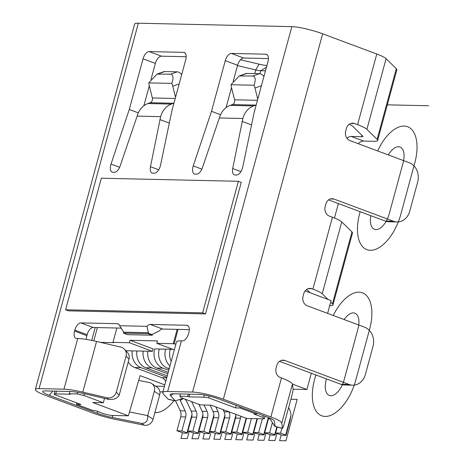 <?xml version="1.0" encoding="UTF-8"?>
<svg xmlns="http://www.w3.org/2000/svg" width="464" height="464" viewBox="0 0 464 464"><rect width="100%" height="100%" fill="white"/><g stroke="black" fill="none" stroke-linecap="round" stroke-linejoin="round"><path stroke-width="0.7" d="M116.87 328.013L112.972 342.362L129.415 342.728L130.077 340.292L157.487 340.907L156.826 343.343L173.269 343.714L177.167 329.365M100.473 342.368L113.79 342.67L112.972 342.362M93.786 340.837L97.388 327.578M130.077 340.292L153.085 348.887L152.424 351.323L129.415 342.728M152.424 351.323L125.848 350.726M104.516 398.408L103.339 402.746L92.719 402.508L128.36 415.814L110.838 415.419L104 413.83L95.137 410.518L92.812 410.466L76.403 404.341L80.927 404.446L54.102 394.429A10.214 1.543 -164.8 0 1 54.097 394.272A10.214 1.543 -164.8 0 1 55.75 393.89L56.492 391.169M154.616 348.922L172.852 349.328M265.048 416.237L264.335 418.859L246.819 418.464L211.178 405.159L200.558 404.921L181.238 397.706L179.881 396.239L180.502 393.948M188.384 394.122L187.758 396.413L188.993 396.871L203.766 397.201A10.214 1.543 -164.8 0 1 208.696 397.892L235.515 407.902L240.039 408.007L256.447 414.132L254.115 414.079L262.972 417.385L264.335 418.859M187.758 396.413L179.881 396.239M189.73 394.151L188.993 396.871M173.269 343.714L175.908 344.056M174.093 344.015L178.066 329.388M156.826 343.343L174.331 349.879M77.61 392.335L77.175 393.936L69.293 393.762L70.528 394.22L55.75 393.89M69.293 393.762L69.919 391.471M95.219 327.532L91.721 340.402M84.5 393.75L84.019 395.531L77.175 393.936M84.019 395.531L103.339 402.746M76.792 402.903L76.403 404.341M45.188 395.235L92.707 412.977A25.537 3.863 -164.8 0 0 115.35 419.381L144.182 425.204L141.497 423.377L112.665 417.554A17.876 2.703 15.2 0 1 96.819 413.07L49.3 395.328A15.324 2.32 15.2 0 1 43.001 391.198A15.324 2.32 15.2 0 1 45.217 390.92L70.105 391.477A22.985 3.474 15.2 0 1 84.233 393.692L108.477 399.336C113.639 399.887 117.201 398.53 119.167 395.276L128.963 359.217A7.662 7.36 137.2 0 0 127.327 352.327L124.439 349.206A7.662 7.36 -42.8 0 0 120.802 347.101L96.558 341.458A30.647 4.634 15.2 0 0 77.72 338.505L63.951 389.18L39.063 388.623A22.985 3.474 -164.8 0 0 35.339 389.487A22.985 3.474 -164.8 0 0 45.188 395.235M138.678 380.405L149.408 382.568A7.662 6.943 -55.7 0 1 151.74 383.548L157.099 387.208A7.662 6.943 124.3 0 1 159.68 394.928L153.062 419.294A7.662 6.943 124.3 0 1 144.182 425.204M153.062 419.294L147.697 415.634L154.321 391.274A7.662 6.943 -55.7 0 0 151.74 383.548M141.497 423.377C146.009 423.394 148.074 420.813 147.697 415.634L129.485 411.951M108.477 399.336L107.039 397.776L82.789 392.132A30.647 4.634 -164.8 0 0 63.951 389.18M121.481 328.118L93.218 327.485A7.662 3.944 -69.5 0 0 87.122 334.701L86.861 335.675A7.662 3.944 -69.5 0 0 86.42 339.433M189.295 329.637L162.568 329.04A7.662 3.944 -69.5 0 0 159.239 330.925L152.511 334.237A7.662 3.944 -69.5 0 0 152.366 334.724L152.233 335.211L148.132 333.68L123.465 333.129L127.565 334.66L152.233 335.211M143.846 105.78L149.28 85.765M150.968 79.564L155.359 63.4A7.662 3.944 -69.5 0 1 161.455 56.185L186.186 56.736M226.072 107.619L231.513 87.603M233.195 81.403L237.585 65.238A7.662 3.944 -69.5 0 1 243.687 58.023L268.418 58.574M86.861 335.675L74.553 331.081A7.662 3.944 110.5 0 0 75.986 338.355A7.662 3.944 110.5 0 0 76.682 338.482L77.72 338.505M107.039 397.776A7.662 7.36 -42.8 0 0 116.278 392.155L126.075 356.103A7.662 7.36 -42.8 0 0 124.439 349.206M35.339 389.487L134.624 24.064A22.985 3.474 15.2 0 1 138.347 23.2L291.844 26.634A22.985 3.474 15.2 0 1 322.631 33.802L376.785 54.021A22.985 3.474 15.2 0 1 386.1 58.69L396.314 68.701A22.985 3.474 15.2 0 1 396.848 69.786L377.65 140.435A22.985 3.474 -164.8 0 0 377.122 139.351L366.902 129.334A22.985 3.474 -164.8 0 0 357.587 124.671L354.513 123.523A7.662 6.467 -88.7 0 0 352.698 123.169A7.662 6.467 -88.7 0 0 346.376 128.534L345.715 130.97A7.662 6.467 -88.7 0 0 349.879 140.575L409.347 162.777A15.324 12.928 91.3 0 1 417.675 181.992L409.735 211.224A15.324 12.928 91.3 0 1 397.085 221.949A15.324 12.928 91.3 0 1 393.46 221.247L385.236 221.061L328.564 199.903M192.56 392.057L167.672 391.5A30.647 4.634 -164.8 0 0 162.707 392.654A30.647 4.634 -164.8 0 0 163.253 393.93L168.072 399.139L175.328 400.832L170.508 395.618A22.985 3.474 15.2 0 1 170.503 394.22A22.985 3.474 15.2 0 1 173.826 393.797L198.714 394.354A15.324 2.32 15.2 0 1 219.24 399.133L266.754 416.875A17.876 2.703 15.2 0 1 274.323 420.894A17.876 2.703 15.2 0 1 274.427 421.173L275.1 426.37L282.495 428.301L281.822 423.11A25.537 3.863 -164.8 0 0 270.866 416.968L223.352 399.226A22.985 3.474 -164.8 0 0 192.56 392.057L291.844 26.634M74.553 331.081L74.82 330.107A7.662 3.944 110.5 0 1 80.916 322.892L117.369 323.71A7.662 3.944 110.5 0 1 118.065 323.837A7.662 3.944 110.5 0 1 119.637 325.722L146.937 326.331A7.662 3.944 110.5 0 1 150.261 324.446L186.714 325.258A7.662 3.944 110.5 0 1 187.41 325.392A7.662 3.944 110.5 0 1 188.842 332.659L188.575 333.633A7.662 3.944 110.5 0 1 182.48 340.854L181.436 340.825A30.647 4.634 15.2 0 0 176.477 341.98L162.707 392.654M147.917 103.547A19.152 16.159 -88.7 0 0 137.135 116.122L120.141 166.025A7.662 3.944 110.5 0 1 114.335 172.306L112.897 172.277A7.662 3.944 110.5 0 1 112.201 172.144A7.662 3.944 110.5 0 1 110.774 164.877A7.662 3.944 110.5 0 1 111.018 164.07L129.288 109.481L143.051 58.806A7.662 3.944 110.5 0 1 149.153 51.591L183.611 52.362A7.662 3.944 110.5 0 1 184.301 52.49A7.662 3.944 110.5 0 1 185.733 59.757L171.964 110.438L160.532 165.178A7.662 3.944 110.5 0 1 160.335 165.984A7.662 3.944 110.5 0 1 154.239 173.2L152.807 173.171A7.662 3.944 110.5 0 1 152.111 173.037A7.662 3.944 110.5 0 1 150.458 166.704L160.625 116.65A19.152 16.159 91.3 0 1 171.413 104.069L147.917 103.547L150.162 102.735A3.828 3.231 91.3 0 0 152.32 100.224A3.828 3.231 91.3 0 0 152.343 97.956L149.263 85.672A10.214 5.214 -109.8 0 1 148.787 82.888L171.825 83.404C173.646 78.051 173.281 74.977 170.723 74.176L157.029 74.107L148.787 82.888M230.15 105.386A19.152 16.159 -88.7 0 0 219.362 117.966L202.374 167.864A7.662 3.944 110.5 0 1 196.562 174.145L195.129 174.116A7.662 3.944 110.5 0 1 194.433 173.983A7.662 3.944 110.5 0 1 193.001 166.715A7.662 3.944 110.5 0 1 193.244 165.909L211.514 111.319L225.284 60.645A7.662 3.944 110.5 0 1 231.379 53.43L265.837 54.201A7.662 3.944 110.5 0 1 266.533 54.329A7.662 3.944 110.5 0 1 267.966 61.602L254.197 112.276L242.759 167.017A7.662 3.944 110.5 0 1 242.568 167.823A7.662 3.944 110.5 0 1 236.466 175.038L235.033 175.009A7.662 3.944 110.5 0 1 234.337 174.876A7.662 3.944 110.5 0 1 232.69 168.542L242.858 118.488A19.152 16.159 91.3 0 1 253.64 105.914L230.15 105.386L232.389 104.58A3.828 3.231 91.3 0 0 234.546 102.063A3.828 3.231 91.3 0 0 234.569 99.795L231.49 87.516A10.214 5.214 -109.8 0 1 231.02 84.726L254.052 85.243C255.873 79.889 255.507 76.815 252.955 76.021L239.256 75.945L231.02 84.726M65.598 309.778L68.469 310.851L205.517 313.919L241.257 182.364L238.386 181.291L101.338 178.222L65.598 309.778L202.646 312.846L238.386 181.291M240.503 59.757L258.999 64.142A15.324 2.32 -164.8 0 0 266.881 65.581M334.457 218.028L338.384 203.568M377.65 140.435A22.985 3.474 -164.8 0 1 373.926 141.3L363.637 141.073A15.324 7.894 -69.5 0 0 358.144 143.66M258.999 64.142L255.768 69.942L237.487 65.604M254.777 73.573L255.768 69.942A7.662 1.16 -164.8 0 0 260.669 70.725L266.452 67.164M265.454 70.83L260.669 70.725L259.857 73.712M183.129 398.414L175.328 400.832M175.537 400.971L168.322 399.295A7.662 1.781 -76.9 0 1 168.072 399.139M146.937 326.331L148.405 332.705L123.72 332.154L119.637 325.722M148.132 333.68L148.265 333.193A7.662 3.944 110.5 0 1 148.405 332.705M123.72 332.154A7.662 3.944 110.5 0 1 123.598 332.642L123.465 333.129M328.031 299.466L322.225 293.776A22.985 3.474 -164.8 0 0 312.91 289.113L311.883 288.73A7.662 6.467 -88.7 0 0 310.074 288.376A7.662 6.467 -88.7 0 0 303.746 293.741L303.085 296.177A7.662 6.467 -88.7 0 0 307.255 305.782L364.669 327.219A15.324 12.928 91.3 0 1 372.998 346.428L365.388 374.448A15.324 12.928 91.3 0 1 352.739 385.172A15.324 12.928 91.3 0 1 349.114 384.47L284.925 360.499A7.662 6.467 -88.7 0 0 283.11 360.151A7.662 6.467 -88.7 0 0 276.782 365.51L276.121 367.946A7.662 6.467 -88.7 0 0 280.291 377.551L281.457 377.992A25.537 3.863 15.2 0 1 292.413 384.128L293.086 389.325A7.662 0.476 104.7 0 1 291.264 397.874L284.641 422.234A7.662 0.476 104.7 0 1 282.541 428.405A7.662 0.476 104.7 0 1 282.495 428.301M322.225 293.776L341.753 221.908A22.985 3.474 15.2 0 0 332.439 217.245L329.359 216.096A7.662 6.467 -88.7 0 1 325.194 206.492L325.856 204.056A7.662 6.467 -88.7 0 1 332.178 198.691A7.662 6.467 -88.7 0 1 333.993 199.044L393.46 221.247M279.49 361.357L340.889 384.285A15.324 12.928 -88.7 0 0 344.52 384.987L352.739 385.172M397.085 221.949L388.867 221.763A15.324 12.928 -88.7 0 1 385.236 221.061M361.99 135.372L361.624 136.706A7.662 1.16 15.2 0 0 362.865 136.422A7.662 1.16 15.2 0 0 362.686 136.056L352.472 126.04A7.662 1.16 15.2 0 0 349.363 124.485L349.079 124.381M330.675 302.058L332.444 303.792A22.985 3.474 -164.8 0 1 332.972 304.877A22.985 3.474 -164.8 0 1 329.678 305.747M310.143 292.784L307.794 290.481A7.662 1.16 15.2 0 0 306.391 289.635M341.753 221.908L351.967 231.925A22.985 3.474 15.2 0 1 352.501 233.009L332.972 304.877M361.624 136.706L351.329 136.48A15.324 7.894 110.5 0 0 346.881 138.191M269.816 418.11L269.845 418.366C272.919 423.609 274.665 426.277 275.1 426.37L275.071 426.462M256.447 414.132L256.72 413.128M240.311 407.003L240.039 408.007M236.182 405.461L235.515 407.902M208.696 397.892L209.183 396.082M155.527 386.129L164.424 386.332M164.819 384.876L140.07 375.637L128.36 415.814M293.074 389.209L306.919 389.522L292.407 384.105M305.126 290.911L331.076 300.602L327.601 313.38M311.338 373.247L306.919 389.522M263.448 415.64L262.972 417.385M169.325 123.088L159.836 119.55M173.948 103.141A3.828 3.231 -88.7 0 1 173.652 103.263L171.413 104.069M179.179 83.885L172.753 86.2L175.537 97.295M157.279 74.025L163.676 71.717A10.214 5.214 70.2 0 1 164.685 71.56L177.219 71.839A10.214 5.214 70.2 0 1 181.691 74.64M172.753 86.2A10.214 5.214 -109.8 0 0 171.825 83.404M138.313 112.851L129.288 109.481M251.552 124.932L242.069 121.388M256.174 104.98A3.828 3.231 -88.7 0 1 255.884 105.102L253.64 105.914M261.406 85.724L254.985 88.038L257.764 99.134M239.511 75.864L245.903 73.561A10.214 5.214 70.2 0 1 246.918 73.399L259.446 73.677A10.214 5.214 70.2 0 1 263.923 76.479M254.985 88.038A10.214 5.214 -109.8 0 0 254.052 85.243M220.539 114.689L211.514 111.319M205.517 313.919L202.646 312.846M168.229 372.337L156.641 368.01A15.324 12.928 -88.7 0 1 147.825 351.219M154.611 348.94A15.324 12.928 91.3 0 0 162.939 368.155L168.774 370.33M198.841 404.277L202.147 411.278A7.662 6.467 91.3 0 1 202.652 417.356L207.582 417.467L203.8 431.387L208.928 433.301L213.921 414.926M264.671 432.755L264.091 434.896L260.524 434.82L253.686 432.506L253.124 434.652L249.562 434.571L242.724 432.262L242.162 434.408L238.6 434.327L231.762 432.013L231.2 434.159L227.633 434.084L220.794 431.769L220.232 433.915L216.671 433.834L209.832 431.526L209.27 433.672L203.998 433.19L198.87 431.276L202.652 417.356M185.003 399.11L186.302 400.693L191.185 411.034A7.662 6.467 91.3 0 1 191.69 417.113L187.903 431.033L194.741 433.347L198.308 433.422L198.888 431.282L203.8 431.387M209.27 433.672L208.928 433.301M204.061 404.997L207.083 411.388A7.662 6.467 -88.7 0 1 207.582 417.467M213.887 416.121L213.388 418.429M167.278 375.834L145.673 367.766A15.324 12.928 -88.7 0 1 136.863 350.975M143.167 351.115A15.324 12.928 91.3 0 0 151.977 367.906L167.823 373.822M187.903 431.033L192.838 431.143L197.966 433.057L202.959 414.683M198.308 433.422L197.966 433.057M191.597 401.575L196.115 411.145A7.662 6.467 -88.7 0 1 196.62 417.223L192.838 431.143M202.919 415.877L202.426 418.18M132.199 350.871A15.324 12.928 91.3 0 0 141.015 367.662L166.872 377.319M183.355 398.495L180.276 400.56L180.189 399.829M165.729 381.524L165.573 381.193A7.662 6.467 91.3 0 0 161.919 377.679L134.711 367.523A15.324 12.928 -88.7 0 1 128.209 361.984M180.276 400.56L185.153 410.901A7.662 6.467 -88.7 0 1 185.658 416.974L181.876 430.899L187.004 432.813L191.992 414.439M175.595 400.995L180.218 410.791A7.662 6.467 91.3 0 1 180.722 416.863L185.658 416.974M191.957 415.634L191.464 417.936M187.926 431.039L187.34 433.179L187.004 432.813M187.34 433.179L183.779 433.098L176.941 430.789L180.722 416.863M176.941 430.789L181.876 430.899M169.174 368.845L167.603 368.259A15.324 12.928 -88.7 0 1 159.268 349.044L159.274 349.027M165.578 349.166L165.573 349.189A15.324 12.928 91.3 0 0 169.957 365.963M210.093 405.136L213.109 411.527A7.662 6.467 91.3 0 1 213.614 417.6L218.55 417.71L214.768 431.636L219.895 433.55L224.883 415.17M214.768 431.636L209.832 431.526L213.614 417.6M220.232 433.915L219.895 433.55M215.801 406.882L218.045 411.638A7.662 6.467 -88.7 0 1 218.55 417.71M224.849 416.37L224.356 418.673M171.204 361.369A15.324 12.928 -88.7 0 1 170.23 349.293L170.236 349.27M223.045 409.59L224.077 411.771A7.662 6.467 91.3 0 1 224.576 417.849L229.512 417.96L225.73 431.88L230.857 433.794L235.851 415.419M225.73 431.88L220.794 431.769L224.576 417.849M231.2 434.159L230.857 433.794M228.972 411.8L229.007 411.881A7.662 6.467 -88.7 0 1 229.512 417.96M235.811 416.614L235.318 418.917M240.781 416.214A7.662 6.467 -88.7 0 1 240.474 418.203L236.692 432.123L231.762 432.013L235.544 418.093A7.662 6.467 91.3 0 0 235.747 414.329M236.692 432.123L241.819 434.037L246.123 418.203M242.162 434.408L241.819 434.037M246.471 418.337L246.28 419.166M251.407 418.569L247.66 432.373L242.724 432.262L246.506 418.348M247.66 432.373L252.787 434.287L257.021 418.696M253.124 434.652L252.787 434.287M257.41 418.702L257.247 419.41M262.369 418.812L258.622 432.616L253.686 432.506L257.439 418.702M258.622 432.616L263.749 434.53L268.372 417.501M264.091 434.896L263.749 434.53M268.65 417.617L268.209 419.653M272.38 422.576L269.584 432.86L274.711 434.774L276.846 426.915M275.633 433.005L275.053 435.145L274.711 434.774M275.053 435.145L271.486 435.064L264.654 432.75L268.436 418.83A7.662 6.467 91.3 0 0 268.673 417.623M264.654 432.75L269.584 432.86M281.874 428.231L280.552 433.103L285.673 435.023L291.044 415.257A15.324 12.928 91.3 0 0 289.478 409.329L288.631 407.549M291.044 415.257L289.797 421.469L286.015 435.389L285.673 435.023M286.015 435.389L282.454 435.307L275.616 432.993L277.24 427.019M275.616 432.993L280.552 433.103M387.324 104.835L428.661 105.763M163.003 391.57A16.6 8.549 110.5 0 1 159.883 391.79M174.046 400.629A38.309 19.732 110.5 0 1 154.877 412.612M388.362 154.947A16.6 8.549 110.5 0 1 400.531 147.279A16.6 8.549 110.5 0 1 403.1 162.789L389.197 213.945A16.6 8.549 110.5 0 1 376.606 229.558A16.6 8.549 110.5 0 1 370.881 215.702M377.667 150.951A38.309 19.732 110.5 0 1 407.189 126.562A38.309 19.732 110.5 0 1 414.746 163.05L400.85 214.206A38.309 19.732 110.5 0 1 370.365 250.287A38.309 19.732 110.5 0 1 359.733 213.289L360.163 211.7M344.172 319.563A16.6 8.549 110.5 0 1 355.813 313.676A16.6 8.549 110.5 0 1 357.959 328.935L344.056 380.091A16.6 8.549 110.5 0 1 330.849 395.728A16.6 8.549 110.5 0 1 326.244 379.691L326.459 378.897M333.274 315.497A38.309 19.732 110.5 0 1 362.483 292.859A38.309 19.732 110.5 0 1 369.605 329.196L355.708 380.352A38.309 19.732 110.5 0 1 325.223 416.434A38.309 19.732 110.5 0 1 314.592 379.43L315.822 374.924M290.887 399.243L297.175 399.388L290.887 399.243L297.175 399.388L290.887 399.243L297.175 399.388L290.887 399.243L297.175 399.388L290.887 399.243L297.175 399.388L285.923 440.8L279.618 440.661L281.155 435.006M276.886 433.469L274.961 440.556L276.886 433.469L274.961 440.556L276.886 433.469L274.961 440.556L276.886 433.469L274.961 440.556L276.886 433.469L274.961 440.556L268.656 440.411L270.193 434.762M265.924 433.225L263.999 440.307L265.924 433.225L263.999 440.307L265.924 433.225L263.999 440.307L265.924 433.225L263.999 440.307L265.924 433.225L263.999 440.307L257.694 440.168L259.231 434.513M254.956 432.982L253.031 440.063L254.956 432.982L253.031 440.063L254.956 432.982L253.031 440.063L254.956 432.982L253.031 440.063L254.956 432.982L253.031 440.063L246.726 439.924L248.263 434.269M243.994 432.732L242.069 439.82L243.994 432.732L242.069 439.82L243.994 432.732L242.069 439.82L243.994 432.732L242.069 439.82L243.994 432.732L242.069 439.82L235.764 439.675L237.301 434.026M233.032 432.489L231.107 439.57L233.032 432.489L231.107 439.57L233.032 432.489L231.107 439.57L233.032 432.489L231.107 439.57L233.032 432.489L231.107 439.57L224.802 439.431L226.339 433.782M222.065 432.245L220.139 439.327L222.065 432.245L220.139 439.327L222.065 432.245L220.139 439.327L222.065 432.245L220.139 439.327L222.065 432.245L220.139 439.327L213.84 439.188L215.371 433.533M211.103 431.996L209.177 439.083L211.103 431.996L209.177 439.083L211.103 431.996L209.177 439.083L211.103 431.996L209.177 439.083L211.103 431.996L209.177 439.083L202.872 438.944L204.409 433.289M200.141 431.752L198.215 438.84L200.141 431.752L198.215 438.84L200.141 431.752L198.215 438.84L200.141 431.752L198.215 438.84L200.141 431.752L198.215 438.84L191.91 438.695L193.447 433.045M189.173 431.508L187.253 438.59L189.173 431.508L187.253 438.59L189.173 431.508L187.253 438.59L189.173 431.508L187.253 438.59L189.173 431.508L187.253 438.59L180.948 438.451L182.48 432.796M297.175 399.388L285.923 440.8L279.618 440.661L285.923 440.8L279.618 440.661L285.923 440.8L279.618 440.661L285.923 440.8L279.618 440.661L285.923 440.8L297.175 399.388M274.961 440.556L268.656 440.411L274.961 440.556M263.999 440.307L257.694 440.168L263.999 440.307M253.031 440.063L246.726 439.924L253.031 440.063M242.069 439.82L235.764 439.675L242.069 439.82M231.107 439.57L224.802 439.431L231.107 439.57M220.139 439.327L213.84 439.188L220.139 439.327M209.177 439.083L202.872 438.944L209.177 439.083M198.215 438.84L191.91 438.695L198.215 438.84M187.253 438.59L180.948 438.451L187.253 438.59M204.351 395.038L203.766 397.201M154.321 391.274L159.68 394.928M49.3 395.328L52.879 391.088M98.055 411.609L96.819 413.07M112.665 417.554L112.508 415.46M82.789 392.132L96.558 341.458M39.063 388.623L138.347 23.2M167.672 391.5L181.436 340.825M137.135 116.122L160.625 116.65M219.362 117.966L242.858 118.488M170.508 395.618L173.513 393.791M186.714 325.258L188.019 325.745M162.568 329.04L150.261 324.446M148.265 333.193L152.366 334.724M117.369 323.71L118.674 324.197M93.218 327.485L80.916 322.892M74.82 330.107L87.122 334.701M223.352 399.226L322.631 33.802M281.457 377.992L270.866 416.968M376.785 54.021L357.587 124.671M332.439 217.245L312.91 289.113M349.114 384.47L340.889 384.285M281.283 360.418L284.925 360.499M311.883 288.73L308.241 288.643M351.967 231.925L332.444 303.792M330.351 198.963L333.993 199.044M350.871 123.441L354.513 123.523M363.637 141.073L351.329 136.48M366.902 129.334L386.1 58.69M396.314 68.701L377.122 139.351M274.079 420.581L274.427 421.173M281.822 423.11L292.413 384.128M177.219 71.839L170.723 74.176M175.218 98.467L152.343 97.956M158.195 73.898L164.685 71.56M150.162 102.735L173.652 103.263M119.642 167.289L111.018 164.07M143.051 58.806L155.359 63.4M161.455 56.185L149.153 51.591M183.611 52.362L184.916 52.85M158.7 169.778L150.458 166.704M259.446 73.677L252.955 76.021M257.445 100.311L234.569 99.795M240.422 75.736L246.918 73.399M232.389 104.58L255.884 105.102M201.869 169.128L193.244 165.909M225.284 60.645L237.585 65.238M243.687 58.023L231.379 53.43M265.837 54.201L267.142 54.688M240.926 171.622L232.69 168.542M126.075 356.103L128.963 359.217M119.167 395.276L116.278 392.155M207.083 411.388L202.147 411.278M156.641 368.01L162.939 368.155M191.69 417.113L196.62 417.223M196.115 411.145L191.185 411.034M145.673 367.766L151.977 367.906M134.711 367.523L141.015 367.662M166.744 377.789L161.919 377.679M185.153 410.901L180.218 410.791M218.045 411.638L213.109 411.527M167.603 368.259L169.325 368.294M165.573 349.189L159.268 349.044M229.007 411.881L224.077 411.771M172.915 349.351L170.23 349.293M235.544 418.093L240.474 418.203M268.436 418.83L270.141 418.864M54.949 391.135L54.097 394.272M275.088 426.457L282.541 428.405"/></g></svg>
